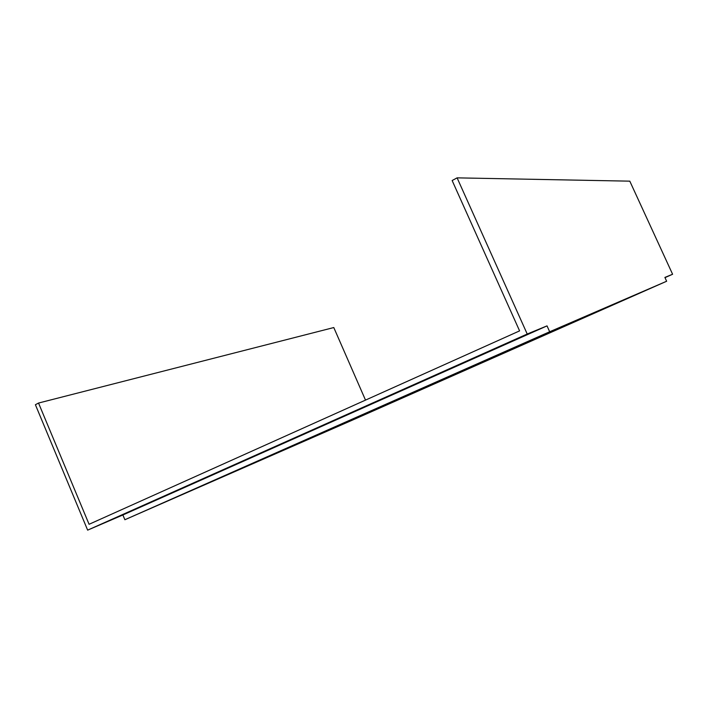<?xml version="1.0" encoding="UTF-8"?>
<svg xmlns="http://www.w3.org/2000/svg" width="708" height="708" viewBox="0 0 708 708"><rect width="100%" height="100%" fill="white"/><g stroke="black" fill="none" stroke-linecap="round" stroke-linejoin="round"><path stroke-width="1.06" d="M666.644 281.244L352.212 420.216L124.882 519.734L122.882 514.973L87.642 530.142L35.4 404.728L38.533 403.047L89.075 524.292L519.592 330.884L452.138 180.531L457.103 177.858L629.801 181.159L672.6 274.253L664.892 277.421L666.644 281.244L549.673 331.76L547.027 325.884L527.221 334.026L457.103 177.858M87.642 530.142L527.221 334.026M664.989 277.633L672.6 274.253M38.533 403.047L333.787 327.547L365.505 400.109M124.882 519.734L549.673 331.76M122.882 514.973L547.027 325.884"/></g></svg>
